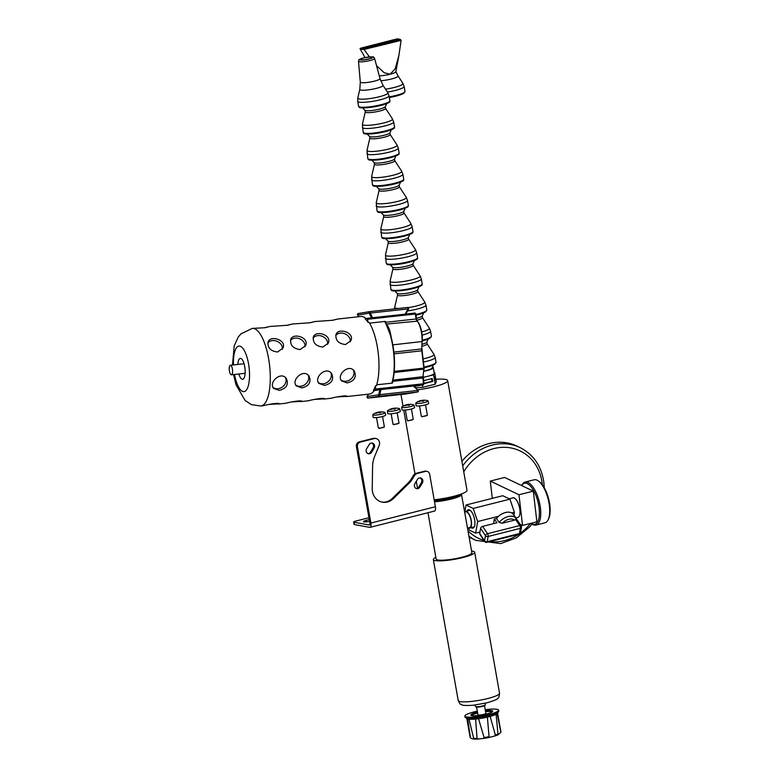 <?xml version="1.0" encoding="UTF-8"?>
<svg xmlns="http://www.w3.org/2000/svg" width="778" height="778" viewBox="0 0 778 778"><rect width="100%" height="100%" fill="white"/><g stroke="black" fill="none" stroke-linecap="round" stroke-linejoin="round"><path stroke-width="1.17" d="M477.293 711.131A17.135 2.82 -10 0 0 464.865 716.1L465.03 717.073A17.135 2.82 -10 0 0 465.351 717.491L467.072 718.668A15.618 2.577 -10 0 0 467.685 718.93L469.017 719.173A15.618 2.577 -10 0 0 475.611 719.057L478.519 718.726A15.618 2.577 -10 0 0 487.388 717.131L490.159 716.431A15.618 2.577 -10 0 0 496.092 714.292L497.123 713.62A15.618 2.577 -10 0 0 497.414 713.319L498.63 711.627A17.135 2.82 -10 0 0 498.786 711.121L498.61 710.149A17.135 2.82 -10 0 0 496.967 709.283A17.135 2.82 -10 0 0 485.229 709.731M465.351 717.491A17.135 2.82 -10 0 0 482.399 716.878A17.135 2.82 -10 0 0 498.63 711.627M471.458 738.487A14.656 2.412 -10 0 0 471.546 738.555A14.656 2.412 -10 0 0 471.672 738.623L474.249 739.1A14.656 2.412 -10 0 0 478.188 739.022L483.819 738.4A14.656 2.412 -10 0 0 489.109 737.447L494.497 736.085A14.656 2.412 -10 0 0 498.037 734.811L500.867 732.322A15.618 2.577 -10 0 0 500.925 731.991L497.589 713.066M500.867 732.322L497.123 713.62M496.092 714.292L498.037 734.811M494.497 736.085L495.353 735.035A15.618 2.577 -10 0 0 498.377 733.946M495.353 735.035L490.159 716.431M487.388 717.131L489.109 737.447M483.819 738.4L484.091 737.554A15.618 2.577 -10 0 0 488.613 736.737M484.091 737.554L478.519 718.726M475.611 719.057L477.05 738.341L478.188 739.022M474.249 739.1L473.685 738.4A15.618 2.577 -10 0 0 477.05 738.341M473.685 738.4L469.017 719.173M466.819 718.493L470.155 737.418A15.618 2.577 -10 0 0 470.447 737.807A15.618 2.577 -10 0 0 470.457 737.816L471.672 738.623M467.685 718.93L470.457 737.816M417.601 389.797A24.186 3.987 -10 0 0 447.671 380.627A24.186 3.987 -10 0 0 445.347 379.401A24.186 3.987 -10 0 0 435.836 379.285M467.529 528.087L469.601 527.562A8.091 3.238 -104.2 0 0 470.923 519.636A8.091 3.238 -104.2 0 0 466.236 511.846A8.091 3.238 -104.2 0 0 465.633 511.866L464.709 512.099M427.978 512.712L436.147 559.042A18.147 2.986 -10 0 0 454.527 558.837A18.147 2.986 -10 0 0 471.876 552.75L461.422 493.962M468.512 527.834A8.568 3.423 -104.2 0 0 469.718 528.019A8.568 3.423 -104.2 0 0 471.118 519.626A8.568 3.423 -104.2 0 0 466.148 511.389A8.568 3.423 -104.2 0 0 465.526 511.409A8.568 3.423 -104.2 0 0 464.69 511.963M434.231 500.166A14.84 2.441 -10 0 0 456.705 495.498M434.163 499.777A24.186 3.987 -10 0 0 467.004 490.286L447.671 380.627M464.865 716.1A17.135 2.82 -10 0 0 482.224 715.906A17.135 2.82 -10 0 0 498.61 710.149M477.468 712.152A11.087 1.828 -10 0 0 470.816 715.05A11.087 1.828 -10 0 0 482.049 714.924A11.087 1.828 -10 0 0 492.659 711.199A11.087 1.828 -10 0 0 491.589 710.635A11.087 1.828 -10 0 0 485.414 710.752M492.357 711.744A11.087 1.828 -10 0 0 491.754 711.578A11.087 1.828 -10 0 0 485.579 711.695M477.634 713.095A11.087 1.828 -10 0 0 471.283 715.459M476.574 707.085L477.935 714.768A4.036 0.661 -10 0 0 482.02 714.719A4.036 0.661 -10 0 0 485.871 713.368L484.519 705.685M475.193 705.024L475.436 706.443A5.038 0.827 -10 0 0 475.533 706.57L476.087 706.949A4.551 0.749 -10 0 0 480.619 706.784A4.551 0.749 -10 0 0 484.927 705.383L485.316 704.849A5.038 0.827 -10 0 0 485.365 704.693L485.112 703.273M475.533 706.57A5.038 0.827 -10 0 0 480.551 706.385A5.038 0.827 -10 0 0 485.316 704.849M435.845 557.34A20.977 3.452 -10 0 0 433.346 559.538A20.977 3.452 -10 0 0 454.615 559.294A20.977 3.452 -10 0 0 474.677 552.254A20.977 3.452 -10 0 0 472.664 551.184A20.977 3.452 -10 0 0 471.575 551.038M493.544 523.643L494.361 518.984L496.909 522.797L482.642 526.395A2.013 1.225 146.3 0 0 480.6 528.291L479.676 533.504A2.013 1.225 146.3 0 0 479.793 534.175L484.675 541.478A2.013 2.013 0 0 0 486.843 542.315A2.013 0.807 -104.2 0 0 487.232 541.683A2.013 1.381 -170 0 1 484.558 540.807A2.013 1.225 146.3 0 0 484.675 541.478M494.361 518.984L496.471 518.459A10.97 6.681 -33.7 0 1 498.523 516.281A10.97 6.681 -33.7 0 1 511.739 512.945A10.97 6.681 -33.7 0 1 513.227 514.307A10.97 6.681 -33.7 0 1 513.344 514.482A2.013 1.225 -33.7 0 1 513.733 514.783L521.153 525.899A2.013 1.225 -33.7 0 0 519.733 525.568L487.524 533.698A2.013 1.225 146.3 0 0 485.472 535.604A2.013 1.381 10 0 0 488.156 536.48A2.013 0.807 -104.2 0 0 487.524 533.698L482.642 526.395M464.816 511.827L466.012 505L473.189 508.423L477.673 521.542L498.523 516.281M477.673 521.542L475.63 533.115L479.938 532.026M516.018 518.488A10.97 6.681 146.3 0 0 515.911 518.313L515.707 519.539L514.569 520.122L502.218 523.244L499.145 522.466L496.471 518.459M515.707 519.539L519.733 525.568A2.013 0.807 75.8 0 1 520.365 528.34A2.013 1.381 10 0 0 521.464 527.367A2.013 2.013 0 0 0 521.153 525.899M520.54 532.57A2.013 1.381 -170 0 1 519.441 533.552A2.013 0.807 75.8 0 1 519.052 534.175A2.013 2.013 0 0 0 520.54 532.57L521.464 527.367M513.918 515.055L514.404 512.264L509.921 499.145L502.744 495.722L466.012 505M511.739 512.945L514.404 512.264M466.936 511.049A9.472 3.783 75.8 0 1 469.844 510.105A9.472 3.783 75.8 0 1 474.269 518.031A9.472 3.783 75.8 0 1 474.142 527.114A9.472 3.783 75.8 0 1 471.137 527.659M475.63 533.115L469.358 530.119L468.589 527.873M473.189 508.423L509.921 499.145M509.22 498.815L512.926 497.881A10.075 4.026 75.8 0 1 519.869 509.726A10.075 4.026 75.8 0 1 517.866 517.419L515.833 517.934M522.544 525.432L518.975 494.759L533.309 491.132L536.878 521.814L522.544 525.432L520.044 524.236M492.299 498.367L490.296 481.067L518.975 494.759M512.342 498.027A10.075 4.026 75.8 0 1 512.916 497.755A10.075 4.026 75.8 0 1 519.869 509.726M490.296 481.067L504.63 477.449L520.482 485.015L521.999 485.083A22.173 8.859 -104.2 0 1 525.16 482.059L534.136 479.793A22.173 8.859 75.8 0 1 538.425 480.999A22.173 8.859 75.8 0 1 548.15 499.126A22.173 8.859 75.8 0 1 548.198 519.704A22.173 8.859 75.8 0 1 544.989 522.797L536.023 525.062A22.173 8.859 -104.2 0 0 539.183 501.392A22.173 8.859 -104.2 0 0 525.16 482.059M521.999 485.083L521.766 485.628A21.171 8.461 75.8 0 1 537.997 502.092A21.171 8.461 75.8 0 1 530.985 523.302L531.734 523.857A22.173 8.859 -104.2 0 0 536.023 525.062M548.198 519.704L548.694 518.644A21.171 8.461 -104.2 0 0 548.655 498.999A21.171 8.461 -104.2 0 0 539.358 481.689L538.425 480.999M521.766 485.628L533.309 491.132M468.959 536.198A51.406 44.735 115.5 0 0 475.757 540.34L472.616 538.843A51.406 44.735 -64.5 0 1 469.085 536.937M461.899 461.335A51.406 44.735 -64.5 0 1 516.903 446.066L520.035 447.564A51.406 44.735 115.5 0 0 462.706 465.896M421.53 385.12L414.343 386.345M390.42 395.457L399.824 394.242L390.42 395.457M277.542 352.016C270.501 351.102 267.36 347.717 268.099 341.853C270.462 334.89 286.897 339.976 282.949 348.136L277.542 352.016M282.317 349.273A8.062 6.506 22.9 0 0 277.133 341.338A8.062 6.506 22.9 0 0 267.768 343.04M300.182 349.536C293.15 348.612 290 345.228 290.739 339.373C293.102 332.401 309.547 337.487 305.589 345.646L300.182 349.536M304.957 346.794A8.062 6.506 22.9 0 0 299.773 338.848A8.062 6.506 22.9 0 0 290.418 340.55M322.821 347.046C315.79 346.132 312.639 342.738 313.388 336.884C315.751 329.911 332.187 334.997 328.238 343.156L322.821 347.046M327.606 344.304A8.062 6.506 22.9 0 0 322.413 336.359A8.062 6.506 22.9 0 0 313.057 338.06M279.263 390.391L273.603 388.397C268.332 382.319 281.053 370.766 286.372 378.555C288.862 384.536 286.489 388.475 279.263 390.391M273.01 387.395A8.062 6.642 142.4 0 0 277.999 388.737A8.062 6.642 142.4 0 0 285.526 377.651M301.913 387.901L296.243 385.907C290.982 379.829 303.692 368.276 309.022 376.066C311.501 382.047 309.129 385.985 301.913 387.901M295.65 384.906A8.062 6.642 142.4 0 0 300.639 386.258A8.062 6.642 142.4 0 0 308.166 375.161M324.552 385.411L318.892 383.418C313.622 377.34 326.342 365.796 331.661 373.586C334.151 379.557 331.778 383.505 324.552 385.411M318.299 382.416A8.062 6.642 142.4 0 0 323.288 383.768A8.062 6.642 142.4 0 0 330.815 372.681M233.546 374.558L235.977 384.702L245.128 400.514L251.44 404.628L260.834 405.999L263.353 405.717C265.035 405.007 279.448 402.265 279.108 403.831L268.906 404.414M278.388 404.064L285.993 403.228C287.685 402.518 302.088 399.785 301.757 401.351L291.555 401.925M308.642 400.738C310.325 400.028 324.737 397.295 324.397 398.861L314.195 399.435M345.471 344.557C338.43 343.643 335.289 340.258 336.028 334.394C338.391 327.431 354.836 332.507 350.878 340.667L345.471 344.557M350.246 341.814A8.062 6.506 22.9 0 0 345.062 333.879A8.062 6.506 22.9 0 0 335.707 335.571M347.202 382.922L341.532 380.928C336.261 374.85 348.982 363.307 354.311 371.096C356.791 377.067 354.418 381.016 347.202 382.922M340.939 379.936A8.062 6.642 142.4 0 0 345.928 381.278A8.062 6.642 142.4 0 0 353.455 370.192M323.667 399.095L331.282 398.258C332.974 397.539 347.377 394.806 347.046 396.372L336.845 396.945M264.306 327.791L269.859 326.478L264.88 327.733L252.305 328.404A39.026 13.129 -96.3 0 0 252.062 328.442M286.946 325.301L292.509 323.988L287.52 325.243L269.859 326.478M309.586 322.812L315.148 321.509L310.169 322.753L292.509 323.988M332.235 320.322L337.798 319.019L332.809 320.264L315.148 321.509M346.317 396.605L369.521 394.057A39.026 13.129 -96.3 0 0 374.335 390.323L423.475 384.799L423.971 383.719L423.3 377.982A2.499 0.836 83.7 0 1 423.261 376.737M373.391 390.43A39.026 13.129 83.7 0 0 375.453 385.849L376.396 385.752A39.026 13.129 -96.3 0 0 369.025 322.296L368.082 322.393A39.026 13.129 83.7 0 0 365.057 318.669L367.265 318.299L368.082 322.393M365.952 318.523A39.026 13.129 -96.3 0 0 361.002 316.471L337.798 319.019M238.875 373.975A10.503 3.53 -96.3 0 0 242.619 379.304A10.503 3.53 -96.3 0 0 244.982 368.471A10.503 3.53 -96.3 0 0 240.324 358.415A10.503 3.53 -96.3 0 0 240.256 358.425A10.503 3.53 -96.3 0 0 237.825 364.435M243.903 363.19A10.503 3.53 -96.3 0 0 243.864 363.773M244.914 373.304A10.503 3.53 -96.3 0 0 245.08 373.868M230.356 365.252A4.794 1.614 -96.3 0 0 229.306 370.24A4.794 1.614 -96.3 0 0 231.426 374.792A4.794 1.614 -96.3 0 0 232.515 369.842A4.794 1.614 -96.3 0 0 230.385 365.252A4.794 1.614 -96.3 0 0 230.356 365.252M369.54 323.133L384.993 321.431L385.567 321.625L385.363 322.345L385.567 321.625L385.363 322.345L384.964 322.004A38.297 12.886 83.7 0 1 386.102 324.056L390.118 334.433A38.297 12.886 83.7 0 1 391.995 382.543L392.161 383.126L376.688 384.818M384.993 321.431L385.305 322.111M375.453 385.849L375.599 390.06M391.995 382.543L392.306 382.134L392.686 382.815L392.161 383.126M374.111 390.673L379.849 389.72L378.691 394.757A1.002 0.584 12.9 0 1 379.79 394.621L380.938 389.584L413.993 385.966L418 390.303M379.849 389.72L380.938 389.584M378.691 394.757L378.682 394.777A1.002 0.943 80.5 0 0 379.674 396.177L379.79 394.621L417.601 390.468L417.485 392.024L405.883 393.95A1.002 0.943 -99.5 0 0 405.941 393.94L368.072 398.103L379.674 396.177L417.485 392.024A1.002 0.943 -99.5 0 0 417.533 392.015L417.533 392.015A1.002 0.943 -99.5 0 0 418.126 390.439L413.41 386.014M378.682 394.777L367.167 396.566M368.062 398.103L405.892 393.95M372.555 317.725L370.309 313.057A1.002 0.554 154.3 0 1 369.21 313.194L371.446 317.842M369.842 311.608L407.662 307.456A1.002 0.943 80.5 0 1 408.644 308.856L370.309 313.057L369.842 311.608A1.002 0.943 80.5 0 0 369.793 311.618L369.793 311.618A1.002 0.943 80.5 0 0 369.2 313.184L357.608 315.119A1.002 0.943 80.5 0 1 358.201 313.544L369.842 311.608L407.662 307.456L408.119 308.905L405.134 314.147M392.306 382.377L392.316 382.319C395.798 368.325 395.175 352.405 390.459 334.54L390.118 334.433M392.306 382.134L392.686 382.815L392.306 382.134A37.821 12.72 -96.3 0 0 390.449 334.628L387.366 325.778L385.324 322.15M386.102 324.056L387.366 325.778M390.41 334.482L390.148 333.354M374.49 164.197A10.318 1.702 -10 0 0 374.481 164.314A10.318 1.702 -10 0 0 384.945 164.197A10.318 1.702 -10 0 0 394.816 160.735L394.504 158.975M371.894 160.18A13.625 13.625 0 0 0 374.306 162.66A10.318 1.702 -10 0 0 384.614 162.32A10.318 1.702 -10 0 0 394.417 159.111A13.625 13.625 0 0 0 395.837 155.96M369.881 138.037A10.318 1.702 -10 0 0 369.871 138.153A10.318 1.702 -10 0 0 380.335 138.037A10.318 1.702 -10 0 0 390.206 134.575L389.895 132.814M367.284 134.02A13.625 13.625 0 0 0 369.686 136.5A10.318 1.702 -10 0 0 380.004 136.16A10.318 1.702 -10 0 0 389.807 132.95A13.625 13.625 0 0 0 391.217 129.8M379.1 190.357A10.318 1.702 -10 0 0 379.1 190.484A10.318 1.702 -10 0 0 389.554 190.357A10.318 1.702 -10 0 0 399.425 186.895L399.114 185.135M376.503 186.341A13.625 13.625 0 0 0 378.915 188.821A10.318 1.702 -10 0 0 389.224 188.48A10.318 1.702 -10 0 0 399.036 185.271A13.625 13.625 0 0 0 400.446 182.12M365.261 111.876A10.318 1.702 -10 0 0 365.261 111.993A10.318 1.702 -10 0 0 375.716 111.876A10.318 1.702 -10 0 0 385.587 108.414L385.275 106.654M362.665 107.86A13.625 13.625 0 0 0 365.077 110.34A10.318 1.702 -10 0 0 375.385 109.999A10.318 1.702 -10 0 0 385.198 106.79A13.625 13.625 0 0 0 386.608 103.639M388.329 242.678A10.318 1.702 -10 0 0 388.319 242.804A10.318 1.702 -10 0 0 398.783 242.678A10.318 1.702 -10 0 0 408.654 239.216L408.343 237.455M385.732 238.661A13.625 13.625 0 0 0 388.144 241.141A10.318 1.702 -10 0 0 398.453 240.801A10.318 1.702 -10 0 0 408.256 237.591A13.625 13.625 0 0 0 409.675 234.441M383.719 216.517A10.318 1.702 -10 0 0 383.71 216.644A10.318 1.702 -10 0 0 394.174 216.517A10.318 1.702 -10 0 0 404.035 213.055L403.733 211.295M381.123 212.501A13.625 13.625 0 0 0 383.525 214.981A10.318 1.702 -10 0 0 393.843 214.64A10.318 1.702 -10 0 0 403.646 211.431A13.625 13.625 0 0 0 405.056 208.28M416.775 320.283A10.318 1.702 -10 0 0 422.493 317.696L422.182 315.936M416.405 318.406A10.318 1.702 -10 0 0 422.094 316.082A13.625 13.625 0 0 0 423.514 312.921M392.939 268.838A10.318 1.702 -10 0 0 392.939 268.964A10.318 1.702 -10 0 0 403.393 268.838A10.318 1.702 -10 0 0 413.264 265.376L412.953 263.616M390.342 264.821A13.625 13.625 0 0 0 392.754 267.301A10.318 1.702 -10 0 0 403.062 266.961A10.318 1.702 -10 0 0 412.875 263.752A13.625 13.625 0 0 0 414.285 260.601M422.172 346.229A10.318 1.702 -10 0 0 427.103 343.857L426.791 342.096M422.25 344.236A10.318 1.702 -10 0 0 426.714 342.242A13.625 13.625 0 0 0 428.124 339.091M397.558 294.998A10.318 1.702 -10 0 0 397.548 295.125A10.318 1.702 -10 0 0 408.012 295.008A10.318 1.702 -10 0 0 417.874 291.536L417.572 289.776M394.961 290.982A13.625 13.625 0 0 0 397.364 293.462A10.318 1.702 -10 0 0 407.682 293.121A10.318 1.702 -10 0 0 417.485 289.922A13.625 13.625 0 0 0 418.895 286.761M363.764 57.98A5.971 0.982 -10 0 0 360.418 59.478A5.971 0.982 -10 0 0 366.467 59.42A5.971 0.982 -10 0 0 372.176 57.397A5.971 0.982 -10 0 0 363.764 57.98M400.466 39.522L401.098 40.378L363.958 49.461L363.88 48.761L400.466 39.522A20.967 3.452 170 0 0 397.043 38.9L362.48 47.711M365.777 48.285A18.876 3.112 -10 0 1 362.363 47.662L360.049 48.751L365.038 57.562M401.098 40.378L398.871 55.617L395.127 68.902L390.07 74.241L384.196 72.724L376.552 65.702M369.462 56.911L364.23 49.685M360.049 48.751A21.385 3.52 -10 0 0 363.958 49.461M379.275 75.874A10.318 1.702 -10 0 0 390.07 74.241A10.318 1.702 -10 0 0 395.846 71.751L398.871 55.617M363.88 48.761A20.967 3.452 170 0 1 360.467 48.139M398.569 40.009A18.876 3.112 -10 0 0 395.146 39.377M363.423 48.012L395.876 39.824L395.603 40.874M395.068 39.483L395.876 39.824M434.27 377.651L435.009 375.92L435.524 378.847L434.785 380.588L434.27 377.651M435.524 378.847L434.513 379.003M423.64 380.685L432.198 378.526L432.714 381.453L424.117 383.622L423.728 381.395M424.059 383.311L431.975 381.317L431.508 378.701M432.714 381.453L431.975 381.317M433.122 365.086A13.683 13.683 0 0 1 432.014 368.111A11.028 1.819 170 0 1 423.922 371.106M434.221 373.197A12.254 2.023 170 0 1 434.26 373.304A12.254 2.023 170 0 1 433.92 373.907A12.254 2.023 170 0 1 429.096 375.93A12.254 2.023 170 0 1 425.566 376.815A12.254 2.023 170 0 1 423.281 377.281M432.461 367.119A12.254 2.023 170 0 1 433.268 367.663A12.254 2.023 170 0 1 424.574 371.174A12.254 2.023 170 0 1 423.903 371.32M425.566 376.815L423.281 377.398M434.085 372.322L434.601 372.292L434.231 373.158M433.92 373.907L433.541 374.801L429.096 375.93M434.601 372.292L436.264 381.697L435.194 384.206L422.785 387.337L415.656 387.736M422.785 387.337L422.366 384.984M435.194 384.206L433.541 374.801M368.957 517.73L355.828 521.046A3.871 0.642 170 0 0 353.659 522.028A3.871 0.642 170 0 0 354.029 522.223L369.249 525.014A2.422 0.963 75.8 0 0 369.424 525.004A2.422 0.963 75.8 0 0 369.861 522.845L356.402 446.562A3.871 3.491 100.4 0 1 359.183 441.933L373.129 438.413A5.038 4.542 100.4 0 1 374.899 438.345L375.93 438.539A5.038 4.542 -79.6 0 1 379.168 445.415L374.578 456.637A24.186 21.813 100.4 0 0 372.604 466.294L372.224 488.574A14.092 12.711 100.4 0 0 382.436 502.189A14.092 12.711 100.4 0 0 393.23 498.698L408.664 483.663A24.186 21.813 100.4 0 0 412.622 478.635L414.373 475.728A5.038 4.542 -79.6 0 1 417.29 473.491L425.566 471.4A3.871 3.491 -79.6 0 1 429.67 474.288L435.388 506.75A4.833 1.935 75.8 0 1 434.523 511.068L370.017 527.348A4.833 1.935 75.8 0 1 369.657 527.358L354.447 524.567L354.029 522.223M353.659 522.028L354.068 524.372A3.871 0.642 -10 0 0 354.447 524.567M375.93 438.539A5.038 4.542 -79.6 0 0 374.16 438.598L360.214 442.118A3.871 3.491 -79.6 0 0 357.433 446.747L370.882 523.04A4.833 1.935 75.8 0 1 370.017 527.348M369.599 521.357A5.028 0.827 170 0 1 363.414 521.63A5.028 0.827 170 0 1 366.224 520.356L369.287 519.587M426.928 471.351L425.897 471.167A3.871 3.491 100.4 0 0 424.535 471.215L416.259 473.306A5.038 4.542 100.4 0 0 413.342 475.533L411.601 478.451A24.186 21.813 -79.6 0 1 407.633 483.478L392.209 498.513A14.092 12.711 -79.6 0 1 381.92 502.082M416.24 488.516A3.287 2.966 100.4 0 0 418.778 486.979L421.336 482.72A3.287 2.966 100.4 0 0 419.964 477.896M367.994 453.642A3.287 2.966 100.4 0 0 370.532 452.106L373.08 447.846A3.287 2.966 100.4 0 0 371.709 443.022M374.111 448.031L371.553 452.29A3.287 2.966 -79.6 0 1 368.5 453.788A3.287 2.966 -79.6 0 1 366.623 448.818L369.18 444.559A3.287 2.966 -79.6 0 1 372.234 443.061A3.287 2.966 -79.6 0 1 374.111 448.031L373.08 447.846M422.357 482.914L419.809 487.164A3.287 2.966 -79.6 0 1 416.745 488.662A3.287 2.966 -79.6 0 1 414.878 483.692L417.426 479.433A3.287 2.966 -79.6 0 1 420.49 477.935A3.287 2.966 -79.6 0 1 422.357 482.914L421.336 482.72M425.537 404.832L427.365 415.18A3.063 0.506 170 0 1 427.336 415.267A3.063 0.506 170 0 1 424.807 416.133A3.063 0.506 170 0 1 421.618 416.395A3.063 0.506 170 0 1 421.384 416.318A3.063 0.506 170 0 1 421.326 416.24L419.498 405.902M421.384 416.318L422.153 416.775L427.336 415.267M420.801 400.602L420.023 400.796A14.004 5.611 70.2 0 1 420.188 400.748A14.004 5.611 70.2 0 1 420.665 400.66L420.149 400.991A14.004 12.886 89.6 0 0 418.759 401.623L418.759 401.623A3.17 0.525 -10 0 0 419.138 401.691A14.004 12.273 -70.8 0 1 420.509 401.059L421.968 400.903A14.004 5.135 70.8 0 1 422.687 401.292A3.17 0.525 -10 0 0 423.465 401.098A14.004 6.01 -98.9 0 0 422.726 400.709L423.242 400.369A14.004 12.487 -68.4 0 1 424.72 400.281A3.17 0.525 -10 0 0 424.35 400.213A14.004 12.672 88.5 0 0 422.872 400.3L421.423 400.466A14.004 5.534 -98.6 0 0 421.112 400.514A14.004 5.534 -98.6 0 0 420.801 400.602L420.791 400.602A3.17 0.525 -10 0 0 420.46 400.68M420.665 400.66L420.188 401.195M422.785 401.254L423.242 400.369M421.102 400.514A14.033 14.033 0 0 1 427.628 400.651A6.214 1.021 170 0 1 428.046 400.913L428.688 403.315A6.438 1.06 170 0 1 423.893 405.231A6.438 1.06 170 0 1 416.638 405.892A6.438 1.06 170 0 1 416.016 405.552L415.802 403.072A6.214 1.021 170 0 1 416.104 402.683A14.033 14.033 0 0 1 420.188 400.748M428.046 400.913A6.214 1.021 170 0 1 423.407 402.761A6.214 1.021 170 0 1 416.405 403.403A6.214 1.021 170 0 1 415.802 403.072M382.543 416.493L384.371 426.84A3.063 0.506 170 0 1 384.342 426.928A3.063 0.506 170 0 1 381.813 427.793A3.063 0.506 170 0 1 378.623 428.056A3.063 0.506 170 0 1 378.39 427.978A3.063 0.506 170 0 1 378.332 427.9L376.513 417.562M378.39 427.978L379.158 428.435L384.342 426.928M377.807 412.272L377.029 412.466A14.004 5.611 70.2 0 1 377.194 412.408A14.004 5.611 70.2 0 1 377.67 412.321L377.155 412.661A14.004 12.886 89.6 0 0 375.774 413.283L375.774 413.283A3.17 0.525 -10 0 0 376.144 413.351A14.004 12.273 -70.8 0 1 377.524 412.729L378.974 412.564A14.004 5.135 70.8 0 1 379.693 412.953A3.17 0.525 -10 0 0 380.471 412.758A14.004 6.01 -98.9 0 0 379.732 412.369L380.248 412.039A14.004 12.487 -68.4 0 1 381.726 411.941A3.17 0.525 -10 0 0 381.356 411.873A14.004 12.672 88.5 0 0 379.888 411.97L378.429 412.126A14.004 5.534 -98.6 0 0 378.118 412.175A14.004 5.534 -98.6 0 0 377.807 412.272L377.797 412.272A3.17 0.525 -10 0 0 377.476 412.35M377.67 412.321L377.194 412.855M379.79 412.914L380.248 412.039M378.118 412.175A14.033 14.033 0 0 1 384.633 412.311A6.214 1.021 170 0 1 385.052 412.573L385.703 414.975A6.438 1.06 170 0 1 380.899 416.891A6.438 1.06 170 0 1 373.644 417.553A6.438 1.06 170 0 1 373.032 417.212L372.818 414.732A6.214 1.021 170 0 1 373.119 414.343A14.033 14.033 0 0 1 377.194 412.408M385.052 412.573A6.214 1.021 170 0 1 380.423 414.421A6.214 1.021 170 0 1 373.411 415.063A6.214 1.021 170 0 1 372.818 414.732M411.426 408.965L413.244 419.303A3.063 0.506 170 0 1 413.215 419.391A3.063 0.506 170 0 1 410.687 420.266A3.063 0.506 170 0 1 407.507 420.528A3.063 0.506 170 0 1 407.264 420.441A3.063 0.506 170 0 1 407.215 420.373L405.387 410.025M407.264 420.441L408.042 420.898L413.215 419.391M406.68 404.735L405.902 404.93A14.004 5.611 70.2 0 1 406.077 404.871A14.004 5.611 70.2 0 1 406.544 404.793L406.028 405.124A14.004 12.886 89.6 0 0 404.648 405.746L404.648 405.746A3.17 0.525 -10 0 0 405.017 405.815A14.004 12.273 -70.8 0 1 406.398 405.192L407.847 405.027A14.004 5.135 70.8 0 1 408.576 405.416A3.17 0.525 -10 0 0 409.345 405.221A14.004 6.01 -98.9 0 0 408.615 404.832L409.131 404.502A14.004 12.487 -68.4 0 1 410.599 404.404A3.17 0.525 -10 0 0 410.23 404.336A14.004 12.672 88.5 0 0 408.761 404.434L407.312 404.599A14.004 5.534 -98.6 0 0 406.991 404.638A14.004 5.534 -98.6 0 0 406.68 404.735L406.68 404.735A3.17 0.525 -10 0 0 406.349 404.813M409.345 405.221L408.547 405.416M406.544 404.793L406.077 405.319M408.664 405.387L409.131 404.502M406.991 404.638A14.033 14.033 0 0 1 413.517 404.774A6.214 1.021 170 0 1 413.925 405.037L414.577 407.448A6.438 1.06 170 0 1 409.782 409.354A6.438 1.06 170 0 1 402.527 410.025A6.438 1.06 170 0 1 401.905 409.675L401.691 407.195A6.214 1.021 170 0 1 401.993 406.806A14.033 14.033 0 0 1 406.077 404.871M413.925 405.037A6.214 1.021 170 0 1 409.296 406.884A6.214 1.021 170 0 1 402.284 407.526A6.214 1.021 170 0 1 401.691 407.195M397.179 412.739L399.007 423.076A3.063 0.506 170 0 1 398.978 423.174A3.063 0.506 170 0 1 396.449 424.039A3.063 0.506 170 0 1 393.269 424.302A3.063 0.506 170 0 1 393.026 424.224A3.063 0.506 170 0 1 392.968 424.146L391.149 413.799M393.026 424.224L393.804 424.681L398.978 423.174M392.443 408.508L391.665 408.703A14.004 5.611 70.2 0 1 391.83 408.654A14.004 5.611 70.2 0 1 392.306 408.567L391.791 408.897A14.004 12.886 89.6 0 0 390.41 409.529L390.41 409.529A3.17 0.525 -10 0 0 390.78 409.588A14.004 12.273 -70.8 0 1 392.161 408.965L393.61 408.8A14.004 5.135 70.8 0 1 394.339 409.199A3.17 0.525 -10 0 0 395.107 409.004A14.004 6.01 -98.9 0 0 394.378 408.615L394.884 408.275A14.004 12.487 -68.4 0 1 396.362 408.178A3.17 0.525 -10 0 0 395.992 408.11A14.004 12.672 88.5 0 0 394.524 408.207L393.065 408.372A14.004 5.534 -98.6 0 0 392.754 408.421A14.004 5.534 -98.6 0 0 392.443 408.508L392.443 408.508A3.17 0.525 -10 0 0 392.112 408.586M392.306 408.567L391.83 409.092M394.427 409.16L394.884 408.275M392.754 408.421A14.033 14.033 0 0 1 399.27 408.557A6.214 1.021 170 0 1 399.688 408.82L400.339 411.222A6.438 1.06 170 0 1 395.545 413.137A6.438 1.06 170 0 1 388.28 413.799A6.438 1.06 170 0 1 387.668 413.458L387.454 410.979A6.214 1.021 170 0 1 387.755 410.589A14.033 14.033 0 0 1 391.84 408.654M399.688 408.82A6.214 1.021 170 0 1 395.059 410.667A6.214 1.021 170 0 1 388.047 411.309A6.214 1.021 170 0 1 387.454 410.979M434.319 500.653A17.174 2.83 -10 0 0 460.109 494.429M499.534 693.237C499.204 696.67 498.601 698.372 497.726 698.323C497.939 699.072 494.409 700.56 487.125 702.787L473.374 705.238C459.263 706.132 462.132 704.158 460.809 704.255C460.382 704.605 459.516 703.361 458.213 700.521A20.977 3.452 -10 0 0 479.472 700.288A20.977 3.452 -10 0 0 499.534 693.237L474.677 552.254M434.513 501.781A18.147 2.986 -10 0 0 452.757 498.669A18.147 2.986 -10 0 0 461.597 494.448M480.6 528.291L485.472 535.604L484.558 540.807L479.676 533.504M513.227 514.307L515.911 518.313A10.97 6.681 146.3 0 0 499.145 522.466M502.218 523.244A8.947 5.456 -33.7 0 1 514.569 520.122M519.441 533.552L487.232 541.683L488.156 536.48L520.365 528.34L519.441 533.552M486.571 542.276A2.013 0.807 -104.2 0 0 486.843 542.315L519.052 534.175M463.746 471.808A48.382 42.1 -64.5 0 1 509.697 447.749A48.382 42.1 -64.5 0 1 542.247 483.731A48.382 42.1 -64.5 0 1 542.354 484.772M530.547 523.409A48.382 42.1 -64.5 0 1 520.336 533.173M518.79 534.243A48.382 42.1 -64.5 0 1 489.761 541.576M483.935 540.37A48.382 42.1 -64.5 0 1 468.016 530.859M416.94 320.769A2.499 0.836 83.7 0 1 416.434 318.951L415.86 313.972L415.121 313.048L416.142 318.97A2.013 0.681 -96.3 0 0 416.784 320.76A15.813 5.32 83.7 0 1 422.055 341.649L421.744 349.05A4.036 1.352 -96.3 0 0 421.812 350.79L423.825 368.101A2.013 0.681 83.7 0 1 423.835 369.258L422.989 376.844A2.013 0.681 -96.3 0 0 423.008 378.001L423.456 384.799L423.991 383.719L375.823 389M422.337 341.561L422.337 341.416A15.327 5.154 -96.3 0 0 417.232 321.168L386.403 324.095M424.107 369.161L424.127 368.957A1.537 0.515 -96.3 0 0 424.117 368.082L422.104 350.771A4.512 1.517 83.7 0 1 422.016 348.952M260.834 405.999A39.026 13.129 -96.3 0 0 269.616 365.767A39.026 13.129 -96.3 0 0 252.305 328.404L240.966 333.84L238.224 337.078L234.207 345.928L232.496 365.018M234.509 374.451A22.902 7.702 -96.3 0 0 245.07 391.256A22.902 7.702 -96.3 0 0 248.902 366.137A22.902 7.702 -96.3 0 0 238.827 346.113A22.902 7.702 -96.3 0 0 233.458 364.911M415.121 313.048L367.265 318.299L415.112 313.048L415.86 313.972M385.441 322.345L385.567 321.625M385.742 322.87A2.013 0.681 83.7 0 1 385.655 322.325L416.463 318.941L417.096 320.857C420.655 325.116 422.415 331.992 422.366 341.493L392.861 344.858M367.712 319.252L415.89 313.962L416.434 318.951M392.598 381.346L423.3 377.982M392.686 382.815L392.54 381.56M368.529 394.164L367.09 396.692A1.002 0.943 80.5 0 0 368.072 398.103L367.09 396.605L368.48 394.174M369.745 311.618L358.25 313.534A1.002 0.943 80.5 0 0 358.201 313.544L357.637 315.226L359.008 316.685M359.076 316.675L357.617 315.129M405.669 314.088L408.567 308.992M405.99 393.931A1.002 0.943 -99.5 0 1 405.941 393.94L417.533 392.015L418.097 390.332L413.993 385.966M386.335 324.095A37.821 12.72 -96.3 0 0 385.363 322.355M391.139 336.971A15.813 5.32 -96.3 0 0 386.53 324.348M393.901 352.103L422.055 348.884L422.133 350.761L394.076 353.844M394.261 371.349L424.146 368.072L424.156 369.064L394.145 372.526M392.9 380.15L423.31 376.649L423.971 383.719M424.117 368.082L422.133 350.761M371.544 179.815A15.91 2.616 -10 0 0 387.668 179.63A15.91 2.616 -10 0 0 402.878 174.291L401.662 171.209A15.278 2.519 170 0 1 387.113 176.509A15.278 2.519 170 0 1 371.631 176.499L372.409 184.726A15.91 2.616 170 0 0 388.533 184.542A15.91 2.616 170 0 0 403.743 179.203L402.878 174.291M373.352 185.397A15.103 2.49 -10 0 0 388.65 185.203A15.103 2.49 -10 0 0 403.092 180.156M366.934 153.655A15.91 2.616 -10 0 0 383.058 153.47A15.91 2.616 -10 0 0 398.268 148.131L397.052 145.048A15.278 2.519 170 0 1 382.504 150.349A15.278 2.519 170 0 1 367.022 150.339L367.8 158.566A15.91 2.616 170 0 0 383.924 158.381A15.91 2.616 170 0 0 399.133 153.042L398.268 148.131M368.733 159.237A15.103 2.49 -10 0 0 384.031 159.043A15.103 2.49 -10 0 0 398.482 153.995M376.153 205.976A15.91 2.616 -10 0 0 392.277 205.8A15.91 2.616 -10 0 0 407.487 200.452L406.272 197.369A15.278 2.519 170 0 1 391.733 202.669A15.278 2.519 170 0 1 376.251 202.659L377.019 210.887A15.91 2.616 170 0 0 393.143 210.712A15.91 2.616 170 0 0 408.362 205.363L407.487 200.452M377.962 211.558A15.103 2.49 -10 0 0 393.26 211.363A15.103 2.49 -10 0 0 407.701 206.316M362.315 127.495A15.91 2.616 -10 0 0 378.439 127.31A15.91 2.616 -10 0 0 393.649 121.971L392.433 118.888A15.278 2.519 170 0 1 377.894 124.188A15.278 2.519 170 0 1 362.412 124.179L363.18 132.406A15.91 2.616 170 0 0 379.304 132.221A15.91 2.616 170 0 0 394.524 126.882L393.649 121.971M364.123 133.077A15.103 2.49 -10 0 0 379.421 132.873A15.103 2.49 -10 0 0 393.863 127.835M385.382 258.296A15.91 2.616 -10 0 0 401.506 258.121A15.91 2.616 -10 0 0 416.716 252.772L415.501 249.689A15.278 2.519 170 0 1 400.952 254.989A15.278 2.519 170 0 1 385.47 254.989L386.248 263.207A15.91 2.616 170 0 0 402.372 263.032A15.91 2.616 170 0 0 417.582 257.683L416.716 252.772M387.191 263.878A15.103 2.49 -10 0 0 402.489 263.684A15.103 2.49 -10 0 0 416.93 258.636M380.773 232.136A15.91 2.616 -10 0 0 396.897 231.961A15.91 2.616 -10 0 0 412.107 226.612L410.891 223.529A15.278 2.519 170 0 1 396.342 228.829A15.278 2.519 170 0 1 380.86 228.82L381.638 237.047A15.91 2.616 170 0 0 397.762 236.872A15.91 2.616 170 0 0 412.972 231.523L412.107 226.612M382.572 237.718A15.103 2.49 -10 0 0 397.869 237.523A15.103 2.49 -10 0 0 412.321 232.476M422.143 335.133A15.91 2.616 -10 0 0 430.555 331.253L429.339 328.17A15.278 2.519 170 0 1 421.686 331.963M430.555 331.253L431.42 336.164A15.91 2.616 170 0 1 422.405 340.2M431.42 336.164L430.127 338.109L422.396 340.881A15.103 2.49 -10 0 0 430.769 337.117M389.992 284.456A15.91 2.616 -10 0 0 406.116 284.281A15.91 2.616 -10 0 0 421.326 278.932L420.11 275.85A15.278 2.519 170 0 1 405.571 281.15A15.278 2.519 170 0 1 390.089 281.15L390.857 289.367A15.91 2.616 170 0 0 406.982 289.192A15.91 2.616 170 0 0 422.191 283.844L421.326 278.932M391.801 290.038A15.103 2.49 -10 0 0 407.098 289.844A15.103 2.49 -10 0 0 421.54 284.797M423.446 362.081A15.91 2.616 -10 0 0 435.165 357.413L433.949 354.33A15.278 2.519 170 0 1 423.076 358.911M435.165 357.413L436.03 362.324A15.91 2.616 170 0 1 424.02 367.051M436.03 362.324L434.737 364.269L424.098 367.722A15.103 2.49 -10 0 0 435.379 363.277M407.507 310.947A15.91 2.616 -10 0 0 425.945 305.093L424.73 302.01A15.278 2.519 170 0 1 408.333 307.621M398.501 308.458A15.278 2.519 170 0 1 394.699 307.31L394.485 308.895M425.945 305.093L426.811 310.004A15.91 2.616 170 0 1 415.948 314.477M426.811 310.004L425.517 311.949L416.026 315.148A15.103 2.49 -10 0 0 426.159 310.957M358.483 61.287A8.188 1.352 -10 0 0 366.788 61.209A8.188 1.352 -10 0 0 374.607 58.438C372.672 57.202 377.165 55.88 363.384 57.942C356.509 60.421 359.747 59.254 358.483 61.287L360.311 82.079A9.997 1.644 170 0 0 370.445 81.991A9.997 1.644 170 0 0 380.004 78.607L374.607 58.438M363.501 57.932A6.584 1.079 170 0 1 372.759 57.426A6.584 1.079 170 0 1 362.626 59.984A6.584 1.079 170 0 1 363.501 57.932M360.311 82.079L359.806 89.353A11.787 1.945 -10 0 0 371.748 89.353A11.787 1.945 -10 0 0 382.971 85.269L380.004 78.607M382.971 85.269L387.823 92.728A15.278 2.519 170 0 1 373.275 98.028A15.278 2.519 170 0 1 357.792 98.018L359.806 89.353M389.039 95.811L389.904 100.722A15.91 2.616 170 0 1 374.695 106.061A15.91 2.616 170 0 1 358.57 106.246L357.705 101.335A15.91 2.616 -10 0 0 373.829 101.15A15.91 2.616 -10 0 0 389.039 95.811L387.823 92.728M359.514 106.917A15.103 2.49 -10 0 0 374.811 106.712A15.103 2.49 -10 0 0 389.253 101.675M380.695 80.756A11.758 1.935 -10 0 0 391.499 78.977A11.758 1.935 -10 0 0 398.035 75.894L395.837 71.595M398.035 75.894L402.926 83.402A15.278 2.519 170 0 1 385.499 89.169M387.405 92.086A15.91 2.616 -10 0 0 404.142 86.494L402.926 83.402M404.142 86.494L405.007 91.405A15.91 2.616 170 0 1 389.224 96.842M405.007 91.405L403.714 93.341L398.754 95.344L389.34 97.503A15.103 2.49 -10 0 0 404.356 92.349M357.433 446.747L356.402 446.562M366.224 520.356L366.487 521.853M370.882 523.04L435.388 506.75M371.553 452.29L370.532 452.106M419.809 487.164L418.778 486.979M425.566 471.4L424.535 471.215M417.29 473.491L416.259 473.306M414.373 475.728L413.342 475.533M412.622 478.635L411.601 478.451M408.664 483.663L407.633 483.478M393.23 498.698L392.209 498.513M374.16 438.598L373.129 438.413M360.214 442.118L359.183 441.933M471.546 738.555L470.447 737.807M469.533 510.397L465.526 511.409M473.734 527.007L469.718 528.019M417.514 488.195L416.298 481.319M414.985 473.851L403.743 410.103M403.043 406.145L400.991 394.485M458.213 700.521L433.346 559.538M544.24 487.68L543.9 482.749C541.614 466.304 533.659 454.576 520.035 447.564M475.757 540.34L500.721 543.598L516.349 537.841L529.73 526.832L532.035 524.071M308.642 400.748L301.028 401.574M244.078 363.744L230.385 365.252M245.119 373.284L231.426 374.792M405.727 314.079L408.644 308.954L407.662 307.456M374.471 164.255L371.631 176.499M394.806 160.676L401.662 171.209M403.743 179.203C402.916 179.757 407.769 181.002 388.757 185.193C368.753 187.858 373.878 185.038 372.409 184.726M374.481 164.314L374.179 162.553M369.861 138.095L367.022 150.339M390.186 134.516L397.052 145.048M399.133 153.042C398.307 153.597 403.16 154.832 384.147 159.033C364.133 161.698 369.258 158.877 367.8 158.566M369.871 138.153L369.56 136.393M379.09 190.425L376.251 202.659M399.415 186.837L406.272 197.369M408.362 205.363C407.526 205.917 412.389 207.162 393.367 211.353C373.362 214.018 378.487 211.198 377.019 210.887M379.1 190.484L378.789 188.723M365.252 111.935L362.412 124.179M385.577 108.356L392.433 118.888M394.524 126.882C393.687 127.436 398.55 128.671 379.528 132.873C359.524 135.537 364.649 132.717 363.18 132.406M365.261 111.993L364.95 110.233M388.31 242.746L385.47 254.989M408.644 239.157L415.501 249.689M417.582 257.683C416.755 258.238 421.608 259.482 402.596 263.674C382.591 266.339 387.716 263.518 386.248 263.207M388.319 242.804L388.018 241.044M383.7 216.585L380.86 228.82M404.025 212.997L410.891 223.529M412.972 231.523C412.146 232.077 416.998 233.322 397.986 237.514C377.972 240.178 383.097 237.358 381.638 237.047M383.71 216.644L383.398 214.884M422.483 317.638L429.339 328.17M392.929 268.906L390.089 281.15M413.254 265.317L420.11 275.85M422.191 283.844C421.365 284.398 426.227 285.643 407.205 289.834C387.201 292.499 392.326 289.679 390.857 289.367M392.939 268.964L392.627 267.204M427.093 343.798L433.949 354.33M397.539 295.066L394.699 307.31M417.864 291.478L424.73 302.01M397.548 295.125L397.237 293.364M357.705 101.335L357.792 98.018M389.904 100.722C389.078 101.276 393.931 102.511 374.918 106.712C354.914 109.377 360.039 106.557 358.57 106.246M434.26 373.304L433.268 367.663M423.426 401.088L422.658 401.283M422.61 400.612L422.668 401.273M380.432 412.748L379.664 412.943L379.615 412.272M408.499 404.735L408.557 405.406M395.078 408.995L394.3 409.189L394.261 408.508"/></g></svg>
